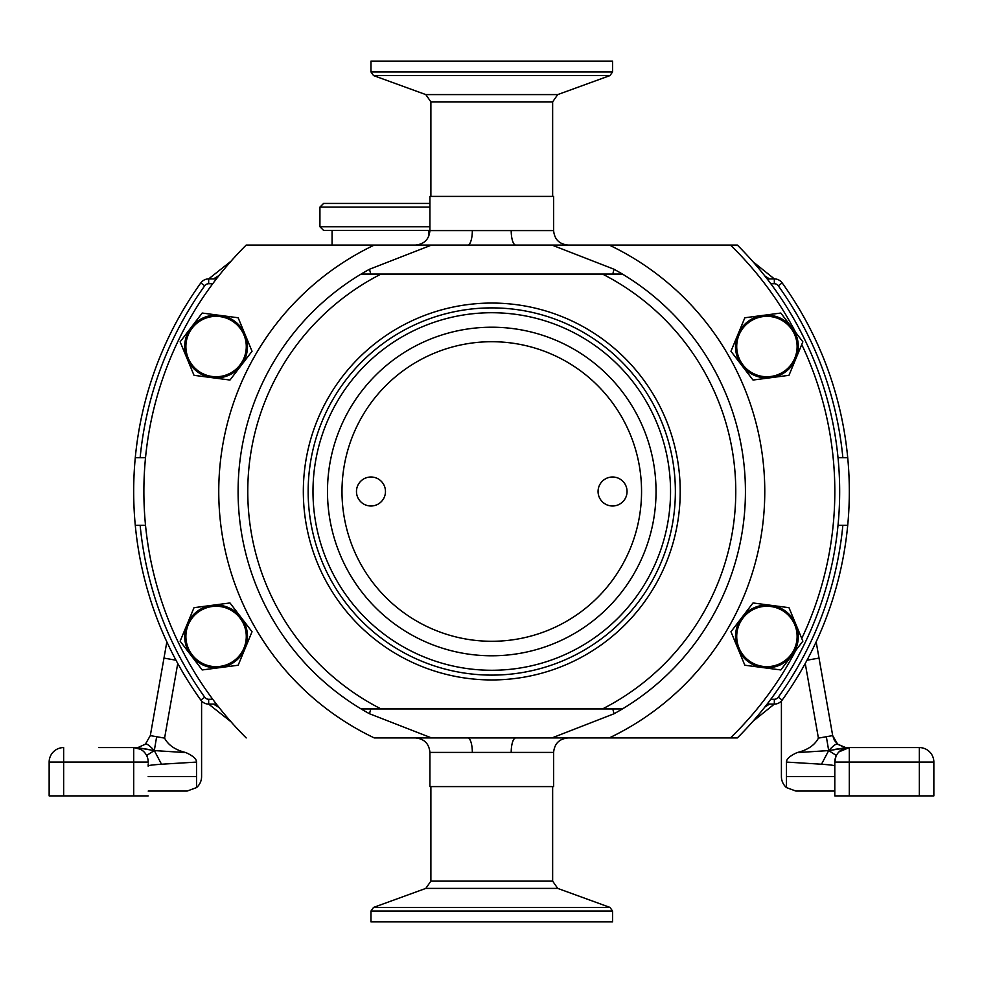 <?xml version="1.0" encoding="UTF-8"?>
<svg xmlns="http://www.w3.org/2000/svg" width="983" height="983" viewBox="0 0 983 983"><rect width="100%" height="100%" fill="white"/><g stroke="black" fill="none" stroke-linecap="round" stroke-linejoin="round"><path stroke-width="1.47" d="M231.005 261.22L208.666 278.902L216.395 278.902M216.395 704.098L208.666 704.098L231.005 721.78M135.285 525.327L140.139 525.327A352.725 352.725 0 0 0 204.747 697.254A4.829 4.829 0 0 0 208.666 699.269L208.666 704.098A9.658 9.658 0 0 1 200.815 700.068A357.554 357.554 0 0 1 200.815 282.932A9.658 9.658 0 0 1 208.666 278.902L208.666 283.731A4.829 4.829 0 0 0 204.747 285.746A352.725 352.725 0 0 0 140.139 457.673L145.521 457.673M767.133 278.902L774.334 278.902L752.941 261.687M752.941 721.313L774.334 704.098L767.133 704.098M847.715 457.673L842.861 457.673A352.725 352.725 0 0 0 778.253 285.746A4.829 4.829 0 0 0 774.334 283.731L774.334 278.902A9.658 9.658 0 0 1 782.185 282.932A357.554 357.554 0 0 1 782.185 700.068A9.658 9.658 0 0 1 774.334 704.098L774.334 699.269A4.829 4.829 0 0 0 778.253 697.254A352.725 352.725 0 0 0 842.861 525.327L847.715 525.327M140.139 525.327L145.521 525.327M208.666 699.269L212.733 699.269M140.139 457.673L135.285 457.673M212.733 283.731L208.666 283.731M838.008 457.673L842.861 457.673M774.334 283.731L770.795 283.731M838.008 525.327L842.861 525.327M770.795 699.269L774.334 699.269M769.492 704.098L764.835 707.047M219.098 707.551L213.508 704.098M213.508 278.902L219.098 275.449M764.835 275.953L769.492 278.902M467.785 737.926A14.499 4.559 -90 0 1 472.331 752.413L429.915 752.413C429.055 743.615 424.226 738.786 415.428 737.926M429.915 752.413L429.915 786.597L553.613 786.597L553.613 752.413L472.331 752.413M511.197 752.413A14.499 4.559 90 0 1 515.756 737.926M415.428 245.074C424.226 244.214 429.055 239.385 429.915 230.587L472.331 230.587A14.499 4.559 -90 0 1 467.785 245.074M515.756 245.074A14.499 4.559 90 0 1 511.197 230.587L553.613 230.587C554.473 239.385 559.302 244.214 568.113 245.074M472.331 230.587L511.197 230.587M429.915 230.587L429.915 196.403L553.613 196.403L553.613 230.587M246.205 737.926A347.884 347.884 0 0 1 246.205 245.074L737.336 245.074A347.884 347.884 0 0 1 737.336 737.926L374.277 737.926A272.991 272.991 0 0 1 374.277 245.074L246.205 245.074A347.884 347.884 0 0 0 246.205 737.926M195.85 762.12L196.514 762.083L196.514 787.592L187.102 791.069L196.514 787.592A14.499 14.499 0 0 0 201.589 776.57L201.589 701.014M148.2 764.811L148.2 766.162C147.155 765.573 151.591 764.921 161.507 764.221L196.514 762.083C196.637 759.073 193.11 755.902 185.934 752.597C175.379 750.004 168.265 745.188 164.591 738.122L156.653 736.722L154.306 750.582L136.625 747.621M156.653 736.722L150.313 735.603L166.84 641.874M136.735 747.633L147.499 749.267M138.284 747.412L145.361 744.192L150.313 735.603M98.681 747.584L134.868 747.584L98.681 747.584M136.035 747.584L134.868 747.584L136.035 747.584M148.2 795.898L133.7 795.898L133.7 762.083L63.649 762.083L63.649 795.898L133.7 795.898M63.649 795.898L49.15 795.898L49.15 762.083L49.15 795.898M148.2 766.162L148.2 765.487M187.102 791.069L148.2 791.069M146.614 755.497L154.306 750.582L161.507 764.221M185.934 752.597L154.306 750.582C149.355 745.36 146.369 743.234 145.361 744.192M49.15 762.083A14.499 14.499 0 0 1 63.649 747.584L63.649 762.083L49.15 762.083A14.499 14.499 0 0 1 63.649 747.584A14.499 14.499 0 0 0 49.15 762.083M133.7 747.584A14.499 14.499 0 0 1 148.2 762.083L133.7 762.083L133.7 747.584L140.532 749.292M175.994 660.207L163.977 658.094M148.2 776.57L196.514 776.57M137.387 747.522L135.261 747.584M834.8 791.069L795.898 791.069L786.486 787.592A14.499 14.499 0 0 1 781.411 776.57L781.411 701.014M795.898 791.069L786.486 787.592L786.486 762.083C786.363 759.073 789.89 755.902 797.066 752.597L828.694 750.582L826.347 736.722L818.409 738.122C814.735 745.188 807.621 750.004 797.066 752.597M816.16 641.874L832.687 735.603L819.023 658.094L807.006 660.207M845.613 747.522L837.639 744.192C836.631 743.234 833.645 745.36 828.694 750.582L848.132 747.584L844.446 747.363L837.639 744.192L832.687 735.603L826.347 736.722M835.501 749.267L846.965 747.584M849.3 795.898L834.8 795.898L834.8 762.083A14.499 14.499 0 0 1 849.3 747.584L919.351 747.584A14.499 14.499 0 0 1 933.85 762.083L933.85 795.898L919.351 795.898L919.351 762.083L849.3 762.083L849.3 795.898L919.351 795.898M933.85 795.898L933.85 762.083A14.499 14.499 0 0 0 919.351 747.584L919.351 762.083L933.85 762.083M836.386 755.497L828.694 750.582L821.493 764.221L787.15 762.12M827.944 764.737L823.471 764.369M837.639 744.192L834.444 740.396M834.383 740.285L832.687 735.603M839.04 751.835L849.3 747.584L849.3 762.083L834.8 762.083L835.906 756.529M821.493 764.221C831.262 764.909 835.697 765.548 834.8 766.162L834.8 764.811M786.486 776.57L834.8 776.57M429.915 230.44L323.604 230.44L319.93 226.754L429.915 226.754M429.915 207.118L319.93 207.118L319.93 226.754M319.93 207.118L323.604 203.432L429.915 203.432M238.156 317.767L252.041 351.263L229.985 380.04L194.02 375.322L180.135 341.826L202.191 313.049L238.156 317.767M220.18 315.408A31.407 31.407 0 0 1 241.007 365.651A31.407 31.407 0 0 1 187.077 358.574A31.407 31.407 0 0 1 220.18 315.408M243.981 334.982A30.203 30.203 0 0 0 204.525 318.652A30.203 30.203 0 0 0 188.195 358.119A30.203 30.203 0 0 0 227.651 374.437A30.203 30.203 0 0 0 243.981 334.982M737.901 334.515L730.959 351.263L753.015 380.04L788.98 375.322L802.865 341.826L780.809 313.049L744.844 317.767L737.901 334.515A31.407 31.407 0 0 0 771.004 377.681A31.407 31.407 0 0 0 791.831 327.437A31.407 31.407 0 0 0 737.901 334.515M739.019 334.982A30.203 30.203 0 0 1 778.475 318.652A30.203 30.203 0 0 1 794.805 358.119A30.203 30.203 0 0 1 755.349 374.437A30.203 30.203 0 0 1 739.019 334.982M245.099 648.485L252.041 631.737L229.985 602.96L194.02 607.678L180.135 641.174L202.191 669.951L238.156 665.233L245.099 648.485A31.407 31.407 0 0 0 211.996 605.319A31.407 31.407 0 0 0 191.169 655.563A31.407 31.407 0 0 0 245.099 648.485M243.981 648.018A30.203 30.203 0 0 1 204.525 664.348A30.203 30.203 0 0 1 188.195 624.881A30.203 30.203 0 0 1 227.651 608.563A30.203 30.203 0 0 1 243.981 648.018M744.844 665.233L730.959 631.737L753.015 602.96L788.98 607.678L802.865 641.174L780.809 669.951L744.844 665.233M762.82 667.592A31.407 31.407 0 0 1 741.993 617.349A31.407 31.407 0 0 1 795.923 624.426A31.407 31.407 0 0 1 762.82 667.592M739.019 648.018A30.203 30.203 0 0 0 778.475 664.348A30.203 30.203 0 0 0 794.805 624.881A30.203 30.203 0 0 0 755.349 608.563A30.203 30.203 0 0 0 739.019 648.018M491.77 61.106L370.972 61.106L370.972 71.931L612.556 71.931L612.556 61.106L491.77 61.106M491.77 921.894L612.556 921.894L612.556 911.069L370.972 911.069L370.972 921.894L491.77 921.894M370.972 477.001A14.499 14.499 0 0 0 356.473 491.5A14.499 14.499 0 0 0 370.972 505.999A14.499 14.499 0 0 0 385.471 491.5A14.499 14.499 0 0 0 370.972 477.001M612.556 477.001A14.499 14.499 0 0 0 598.069 491.5A14.499 14.499 0 0 0 612.556 505.999A14.499 14.499 0 0 0 627.056 491.5A14.499 14.499 0 0 0 612.556 477.001M491.77 641.285A149.785 149.785 0 0 0 641.555 491.5A149.785 149.785 0 0 0 491.77 341.715A149.785 149.785 0 0 0 341.986 491.5A149.785 149.785 0 0 0 491.77 641.285M491.77 327.216A164.284 164.284 0 0 1 656.042 491.5A164.284 164.284 0 0 1 491.77 655.784A164.284 164.284 0 0 1 327.486 491.5A164.284 164.284 0 0 1 491.77 327.216M491.77 670.271A178.771 178.771 0 0 0 670.541 491.5A178.771 178.771 0 0 0 491.77 312.729A178.771 178.771 0 0 0 312.987 491.5A178.771 178.771 0 0 0 491.77 670.271M491.77 307.888A183.612 183.612 0 0 1 675.37 491.5A183.612 183.612 0 0 1 491.77 675.112A183.612 183.612 0 0 1 308.158 491.5A183.612 183.612 0 0 1 491.77 307.888M795.825 332.635A343.055 343.055 0 0 0 730.443 245.074L551.967 245.074L614.031 269.244L612.778 274.073L381.035 274.073A244.005 244.005 0 0 0 381.035 708.927L602.505 708.927A244.005 244.005 0 0 0 602.505 274.073L622.423 274.073A253.663 253.663 0 0 1 614.031 713.756L551.967 737.926L730.443 737.926A343.055 343.055 0 0 0 795.825 650.365M801.747 638.471A343.055 343.055 0 0 0 801.747 344.529M609.251 245.074A272.991 272.991 0 0 1 609.251 737.926M369.51 713.756A253.663 253.663 0 0 1 361.105 708.927L381.035 708.927L370.751 708.927L369.51 713.756L431.562 737.926L374.277 737.926M374.277 245.074L431.562 245.074L369.51 269.244L370.751 274.073L381.035 274.073L361.105 274.073A253.663 253.663 0 0 1 369.51 269.244M614.031 269.244A253.663 253.663 0 0 1 622.423 274.073M622.423 708.927L602.505 708.927L612.778 708.927L614.031 713.756M361.105 708.927A253.663 253.663 0 0 1 361.105 274.073M778.253 285.746L782.185 282.932M782.185 700.068L778.253 697.254M200.815 282.932L204.747 285.746M204.747 697.254L200.815 700.068M177.751 663.464L164.591 738.122M818.409 738.122L805.249 663.464M373.515 75.568L425.799 94.589L557.73 94.589L610.013 75.568L373.515 75.568L370.972 71.931M557.73 94.589L552.643 101.863L430.886 101.863L430.886 196.403M610.013 907.432L557.73 888.411L425.799 888.411L373.515 907.432L610.013 907.432L612.556 911.069M425.799 888.411L430.886 881.137L552.643 881.137L552.643 786.597M491.77 679.941A188.441 188.441 0 0 1 303.329 491.5A188.441 188.441 0 0 1 491.77 303.059A188.441 188.441 0 0 1 680.211 491.5A188.441 188.441 0 0 1 491.77 679.941M553.613 752.413C554.473 743.615 559.302 738.786 568.113 737.926M148.187 763.938L148.2 765.56L148.187 763.938M847.739 747.584L845.343 747.498M834.8 765.524L834.813 763.938M847.383 747.584L846.67 747.572M849.3 747.584L842.468 749.292M332.07 230.44L332.07 245.074M428.662 230.44L428.662 236.485M425.799 94.589L430.886 101.863M552.643 101.863L552.643 196.403M610.013 75.568L612.556 71.931M557.73 888.411L552.643 881.137M430.886 881.137L430.886 786.597M373.515 907.432L370.972 911.069"/></g></svg>
